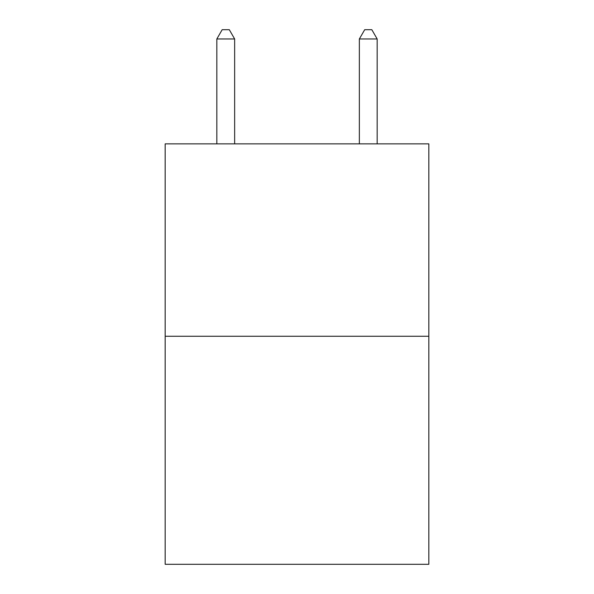 <?xml version="1.0" encoding="UTF-8"?>
<svg xmlns="http://www.w3.org/2000/svg" width="594" height="594" viewBox="0 0 594 594"><rect width="100%" height="100%" fill="white"/><g stroke="black" fill="none" stroke-linecap="round" stroke-linejoin="round"><path stroke-width="0.89" d="M428.831 336.263L428.831 143.859L165.169 143.859L165.169 564.3L428.831 564.3L428.831 336.263L165.169 336.263M234.645 143.859L234.645 38.966L216.832 38.966L216.832 143.859M216.832 38.966L222.178 29.7L229.299 29.7L234.645 38.966M377.168 143.859L377.168 38.966L359.355 38.966L359.355 143.859M359.355 38.966L364.701 29.7L371.822 29.7L377.168 38.966"/></g></svg>
